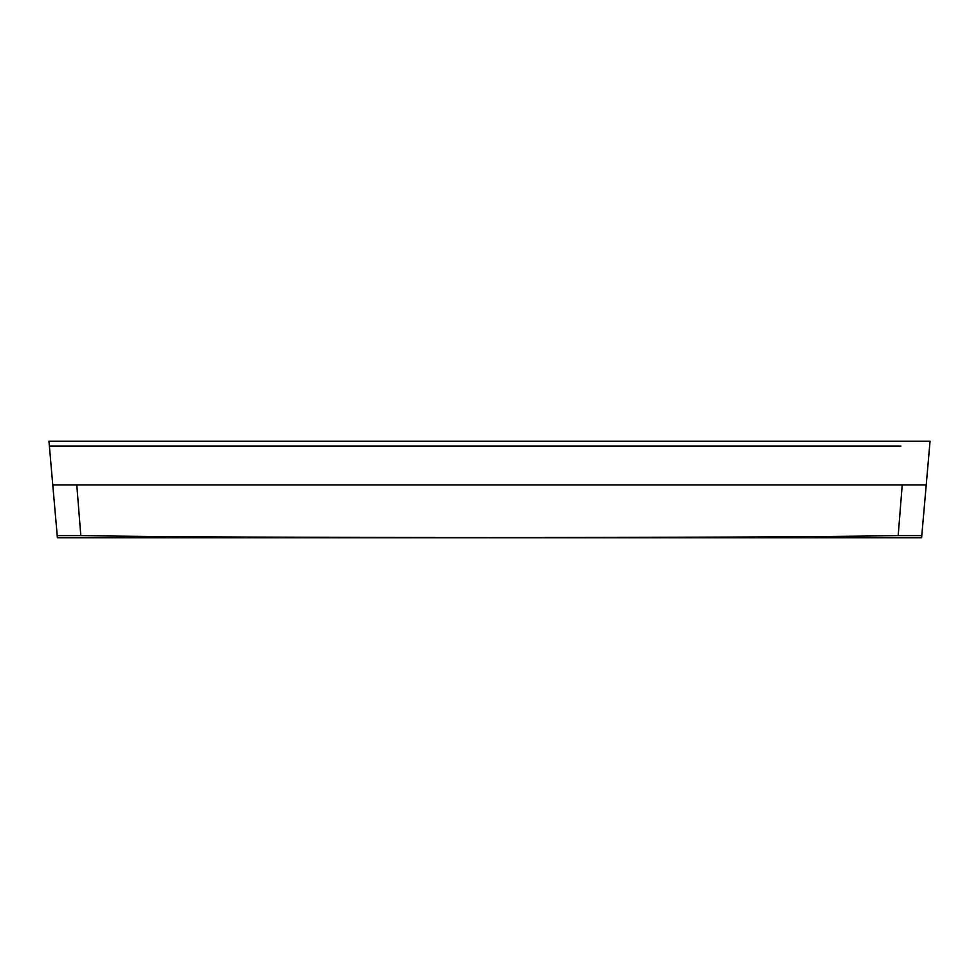 <?xml version="1.0" encoding="UTF-8"?>
<svg xmlns="http://www.w3.org/2000/svg" width="979" height="979" viewBox="0 0 979 979"><rect width="100%" height="100%" fill="white"/><g stroke="black" fill="none" stroke-linecap="round" stroke-linejoin="round"><path stroke-width="1.47" d="M869.939 446.081L109.061 446.081M926.232 484.874L921.594 537.789L57.406 537.789L52.768 484.874L926.232 484.874L930.05 441.211L48.95 441.211L49.378 446.081L900.925 446.081M921.79 535.599L898.184 535.599L902.222 484.874M52.768 484.874L49.378 446.081L78.075 446.081M57.21 535.599L80.816 535.599C219.932 538.205 759.068 538.205 898.184 535.599M76.778 484.874L80.816 535.599"/></g></svg>
